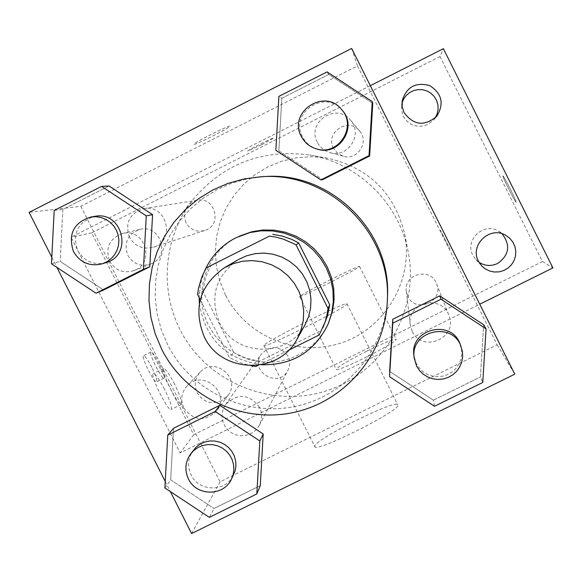 <?xml version="1.0" encoding="UTF-8"?>
<svg xmlns="http://www.w3.org/2000/svg" width="582" height="582" viewBox="0 0 582 582"><rect width="100%" height="100%" fill="white"/><g stroke="black" fill="none" stroke-linecap="round" stroke-linejoin="round"><path stroke-width="0.44" stroke-dasharray="2.91 2.18" d="M304.903 325.069C288.068 358.214 235.012 356.824 219.64 322.952C209.309 296.98 215.5 275.883 238.205 259.667M258.27 365.329L288.752 350.146M200.23 299.715L229.432 357.61L239.937 362.666L251.162 365.78M197.56 294.419L202.747 291.087L233.76 352.597L229.432 357.61M202.747 291.087L205.584 277.709L207.665 272.223L211.215 265.254M324.741 323.512L319.183 334.985M233.76 352.597L246.215 358.301L259.587 361.233L321.126 330.561M204.769 270.543L200.535 283.71L199.102 297.467M199.379 303.6C205.344 339.095 226.129 359.48 261.733 364.754M329.172 321.584L324.247 331.187L317.823 339.859L310.075 347.367L301.207 353.5L291.466 358.112L281.099 361.073L270.383 362.317L259.608 361.8L249.052 359.545L238.998 355.609L229.708 350.095L221.436 343.154L214.387 334.97L208.763 325.753C192.162 294.492 205.984 252.144 237.936 236.874L241.224 235.332M259.587 361.233L255.956 366.478M387.481 297.111C385.764 349.047 346.537 395.607 296.005 406.265C245.524 417.163 190.794 390.871 167.609 344.704L161.258 329.572L157.096 313.713L155.205 297.417L155.627 281.026L158.355 264.861L163.331 249.234L170.475 234.466L179.634 220.854L190.627 208.669L203.249 198.164L217.239 189.543L232.327 182.981L248.208 178.623L264.555 176.557M327.084 71.906L328.757 74.431L372.749 103.327L328.757 74.431L281.819 98.263L278.843 150.818L322.675 179.649L278.843 150.818L275.846 150.323M434.478 406.272L433.379 400.183L389.634 371.36L433.379 400.183L480.405 376.969L483.657 324.763L480.405 376.969L482.747 382.454M51.805 257.251L56.963 267.436M165.244 481.474L170.366 491.601M54.184 210.473L62.834 209.425L109.023 185.978L62.834 209.425L60.186 261.405L103.589 290.04L60.186 261.405L51.471 263.813M164.895 487.978L170.686 479.859L173.48 428.323L170.686 479.859L214.009 508.493L260.278 485.65L214.009 508.493L209.345 517.369M80.847 206.268L220.069 481.831L497.152 344.784L357.479 65.904L80.847 206.268L29.1 212.365M357.479 65.904L351.673 48.444M194.09 144.307C195.712 145.042 231.738 126.825 229.999 126.141C230.006 124.526 192.009 143.659 193.995 144.271L194.09 144.307M179.976 329.565C159.701 289.319 163.869 238.715 190.641 202.391C221.342 164.531 260.983 148.737 309.566 155.008C358.141 163.098 399.114 203.278 408.149 251.693C419.906 310.024 383.953 371.709 327.899 390.311C272.02 409.43 206.341 382.374 179.976 329.565M412.245 331.398L410.274 324.807C406.578 302.545 441.614 293.852 448.86 315.262C458.711 337.735 422.306 353.732 412.245 331.398M317.336 142.27C306.11 122.264 336.658 102.017 350.597 120.263C363.452 134.173 347.891 158.471 329.929 152.593C324.276 150.927 320.085 147.486 317.336 142.27M129.43 237.223C124.737 222.79 129.568 213.259 143.929 208.632C166.998 203.955 175.946 240.963 153.284 247.234C142.925 249.736 134.973 246.397 129.43 237.223M259.499 407.255C249.103 393.818 237.805 392.915 225.598 404.555L223.401 408.6L222.208 413.053L222.077 417.665L223.03 422.19L225.008 426.38L227.897 430.003L231.549 432.87L235.761 434.812L240.308 435.729L244.927 435.576L249.387 434.354L253.425 432.128L256.837 429.029L259.427 425.216C262.315 419.266 262.337 413.278 259.499 407.255M497.152 344.784L514.786 374.161M220.069 481.831L191.594 533.556M314.782 446.096L314.767 446.525C314.12 453.931 402.482 409.59 397.782 404.868C397.23 398.343 315.233 439.097 314.782 446.096M450.032 249.031L440.392 230.159L450.032 249.031M164.546 389.343C159.141 379.006 155.409 373.768 153.35 373.637C149.487 374.604 168.314 412.398 171.188 409.452C172.214 407.269 170.002 400.562 164.546 389.343M174.68 384.287C169.282 373.942 165.579 368.69 163.578 368.522C159.839 369.425 178.681 407.24 181.431 404.352C182.392 402.198 180.136 395.513 174.68 384.287M450.017 249.045L440.378 230.166L450.017 249.045M264.01 345.322L263.908 345.57C261.747 349.978 350.204 305.535 347.01 303.819C347.912 300.174 265.916 341.19 264.01 345.322M194.097 144.321C195.727 145.056 231.745 126.84 230.014 126.156C230.014 124.541 192.024 143.674 194.01 144.285L194.097 144.321M225.576 295.147L219.88 281.222L216.439 266.578L215.34 251.57L216.613 236.568L220.222 221.96L226.085 208.094L234.066 195.319L243.967 183.956L255.534 174.287L268.491 166.561L282.51 160.974L297.249 157.664L312.338 156.718L327.397 158.166C368.639 167.616 394.392 192.868 404.643 233.92C413.86 279.644 385.699 328.081 341.707 342.754C297.846 357.828 246.251 336.622 225.576 295.147M287.995 356.126C279.84 345.577 270.965 344.879 261.369 354.038C248.529 371.054 278.683 389.46 287.923 370.247C290.2 365.561 290.222 360.855 287.995 356.126M333.493 148.184C324.698 132.507 348.647 116.662 359.567 130.95C369.635 141.848 357.435 160.872 343.358 156.274L337.567 153.277L333.493 148.184M185.949 222.666C182.282 211.331 186.087 203.853 197.371 200.215C215.5 196.541 222.491 225.583 204.682 230.508C196.541 232.48 190.299 229.861 185.949 222.666M407.866 296.434L406.316 291.262C403.421 273.802 430.876 266.963 436.551 283.754C444.284 301.374 415.752 313.953 407.866 296.434M370.319 85.685L71.099 237.223L180.151 452.942L479.764 304.219M109.656 261.18C115.425 270.543 123.551 273.678 134.027 270.586C155.954 263.093 144.656 227.22 122.344 233.549C109.336 238.649 105.102 247.859 109.656 261.18M183.832 407.997C193.864 421.055 204.849 422.001 216.788 410.834C231.236 392.646 202.201 368.515 186.989 386.055C181.351 392.675 180.296 399.994 183.832 407.997M440.021 56.556L91.716 232.873L193.726 434.776L542.453 261.529L440.021 56.556L443.368 48.692M542.453 261.529L552.9 267.909M510.378 189.179C506.216 180.966 503.721 176.513 502.892 175.837C501.749 175.575 515.565 203.125 516.132 202.238C516.169 201.372 514.248 197.022 510.378 189.179C506.209 180.973 503.714 176.521 502.884 175.844C501.735 175.575 515.55 203.133 516.125 202.245C516.154 201.379 514.241 197.029 510.363 189.186M193.726 434.776L180.151 452.942M91.716 232.873L71.099 237.223M151.815 367.344C147.835 359.741 145.085 355.878 143.55 355.748C140.713 356.417 154.434 383.873 156.587 381.821C157.358 380.293 155.765 375.47 151.815 367.344M261.718 144.707L273.889 137.905C274.1 136.945 246.462 150.876 247.648 151.138L261.718 144.707M366.609 351.273C347.941 360.724 337.822 366.747 336.258 369.323C335.632 373.317 399.085 341.539 396.167 339.321C393.883 338.782 384.033 342.762 366.609 351.273M479.059 262.337L475.843 259.601L472.875 255.323C464.276 240.075 483.875 221.713 498.65 231.229L502.04 233.753M221.516 400.853C211.23 404.752 203.118 402.031 197.189 392.697C193.879 385.204 194.868 378.358 200.15 372.153C214.402 355.733 241.566 378.315 228.042 395.338L221.516 400.853M152.149 263.406L150.614 264.09C140.808 266.993 133.205 264.053 127.807 255.287C123.551 242.832 127.509 234.211 139.695 229.432C159.606 223.728 171.043 254.96 152.149 263.406M435.147 117.986L433.823 119.776L427.966 124.41C417.483 128.447 409.248 125.734 403.261 116.269L401.362 109.329L401.98 103.138M330.591 279.593C311.887 289.028 301.563 294.652 299.606 296.478C298.202 298.908 361.684 267.043 359.552 266.389C357.624 266.563 347.971 270.965 330.591 279.593M261.725 144.722L273.896 137.919C274.107 136.959 246.47 150.891 247.648 151.145L261.725 144.722M159.213 363.648C155.241 356.038 152.499 352.161 151 352.015C148.228 352.656 161.956 380.119 164.037 378.096C164.771 376.59 163.164 371.774 159.213 363.648M233.353 475.501C225.54 492.256 198.84 491.906 191.151 474.977C187.28 466.546 187.855 458.471 192.889 450.752M170.686 479.859L214.009 508.493M460.151 344.173L461.504 349.2L461.73 354.387L460.82 359.501L458.827 364.303L455.83 368.559L451.988 372.065L447.471 374.663L442.495 376.227L437.293 376.685L432.12 376.023L427.21 374.255L422.794 371.483L419.091 367.824L416.268 363.459L413.897 355.566M433.379 400.183L480.405 376.969M106.23 262.54C93.848 265.53 84.339 261.536 77.697 250.551C72.059 233.28 77.821 221.873 94.982 216.329M62.834 209.425L60.186 261.405M317.597 149.218C310.832 147.217 305.797 143.092 302.509 136.835C289.043 112.864 325.644 88.566 342.369 110.449M328.757 74.431L281.819 98.263L278.894 96.372M281.819 98.263L278.843 150.818M163.578 368.522L153.35 373.637M181.431 404.352L171.188 409.452M263.908 345.57L314.767 446.525M347.01 303.819L397.782 404.868M327.397 158.166L309.566 155.008M404.643 233.92L408.149 251.693M259.427 425.216L287.923 370.247M225.598 404.555L261.369 354.038M359.567 130.95L350.597 120.263M343.358 156.274L329.929 152.593M197.371 200.215L143.929 208.632M204.682 230.508L153.284 247.234M406.316 291.262L410.274 324.807M436.551 283.754L448.86 315.262M433.823 119.776L436.733 116.313M401.522 105.313L402.184 100.846M139.695 229.432L122.344 233.549M150.614 264.09L134.027 270.586M200.15 372.153L186.989 386.055M228.042 395.338L216.788 410.834M475.843 259.601L481.656 265.843M498.65 231.229L506.056 235.506M299.606 296.478L336.258 369.323M359.552 266.389L396.167 339.321M151 352.015L143.55 355.748M164.037 378.096L156.587 381.821"/><path stroke-width="0.87" d="M204.202 336.694C192.94 308.402 199.67 285.42 224.405 267.749L233.266 263.617L242.759 261.202L252.544 260.591L262.278 261.805L271.634 264.81L280.277 269.495L287.901 275.701L294.259 283.201L299.104 291.757L302.291 301.047L303.695 310.759L303.28 320.551L301.047 330.089L297.089 339.03C278.749 375.135 220.949 373.593 204.202 336.694M224.405 267.749L238.205 259.667L246.346 255.869L255.062 253.65L264.039 253.09L272.98 254.203L281.557 256.953L289.487 261.253L296.493 266.942L302.32 273.831L306.765 281.673L309.689 290.207L310.977 299.119L310.592 308.104L308.54 316.855L304.903 325.069L297.089 339.03M251.162 365.78L255.956 366.478L258.27 365.329M288.752 350.146L319.183 334.985L324.96 322.399L326.858 315.495L328.001 308.424L296.093 244.957L294.339 243.953L283.238 239.093L275.432 237.02L269.444 236.11L206.254 267.873L201.845 276.894L198.447 288.454L197.56 294.419L200.23 299.715M269.444 236.11L206.254 267.873M272.725 234.328L282.379 236.11L291.662 239.348L298.661 242.941L296.093 244.957M322.901 327.739L327.579 315.648L329.71 304.706L298.661 242.941M261.733 364.754C292.717 365.27 314.913 351.557 328.328 323.614L331.762 312.781L333.311 301.512L332.94 290.134L330.649 278.974L326.502 268.353L320.624 258.575L313.181 249.925L304.386 242.65L294.492 236.969L283.79 233.026L272.587 230.952L261.209 230.799L249.969 232.574L235.877 237.776C221.713 245.117 211.346 256.036 204.769 270.543M199.102 297.467L199.379 303.6M239.209 236.212L251.846 231.738L262.933 229.992L274.166 230.145L285.224 232.189L295.78 236.074L305.543 241.69L314.222 248.863L321.562 257.397L327.368 267.051L331.456 277.534L333.719 288.548L334.09 299.774L332.555 310.89L328.328 323.614M329.71 304.706L328.001 308.424M161.716 349.302L155.198 333.777L150.927 317.496L148.985 300.778L149.414 283.958L152.208 267.364L157.315 251.329L164.641 236.176L174.033 222.208L185.316 209.702L198.273 198.913L212.626 190.067L228.115 183.337L244.404 178.863L261.187 176.746C328.815 171.363 391.424 232.756 387.357 300.479C385.597 353.783 345.337 401.565 293.481 412.493C241.675 423.667 185.513 396.677 161.716 349.302M261.187 176.746L264.555 176.557C330.452 171.319 391.431 231.127 387.481 297.111L387.357 300.479M320.842 179.918L322.675 179.649L369.635 155.991L372.749 103.327L372.24 101.566L327.084 71.906L278.894 96.372L275.846 150.323L320.842 179.918L369.046 155.627L372.24 101.566M486.086 328.874L483.657 324.763L439.759 295.867L392.755 319.249L389.569 376.685L434.478 406.272L482.747 382.454L486.086 328.874L441.018 299.213L392.77 323.206L389.569 376.685M170.366 491.601L191.594 533.556L514.786 374.161L351.673 48.444L29.1 212.365L51.805 257.251M56.963 267.436L165.244 481.474M96.015 293.204L103.589 290.04L149.792 266.76L152.571 214.678L109.023 185.978L101.566 186.415L54.184 210.473L51.471 263.813L96.015 293.204L143.419 269.313L146.271 215.864L101.566 186.415M256.822 493.943L260.278 485.65L263.202 434.012L219.727 405.319L173.48 428.323L167.754 435.103L164.895 487.978L209.345 517.369L256.822 493.943L259.819 440.96L215.202 411.503L167.754 435.103M479.764 304.219L552.9 267.909L443.368 48.692L370.319 85.685M404.046 112.566C413.555 125.377 424.453 126.629 436.733 116.313C444.321 103.8 442.007 93.578 429.785 85.641C415.715 81.815 406.52 86.885 402.184 100.846L402.213 106.855L404.046 112.566M478.484 261.267L481.656 265.843L485.344 268.928L489.673 271.03L494.387 272.02L499.211 271.845L503.845 270.499L508.021 268.076L511.483 264.723L514.022 260.627L515.492 256.044L515.79 251.249L514.917 246.521L512.909 242.156L509.897 238.409L506.056 235.506C490.255 225.336 469.288 244.957 478.484 261.267M502.04 233.753C510.763 245.168 509.272 255.091 497.559 263.508C491.172 266.411 485.002 266.018 479.059 262.337M401.98 103.138L403.704 98.94L406.403 95.281L409.917 92.392L414.02 90.443L418.465 89.555L422.998 89.781L427.326 91.105L431.197 93.447L434.376 96.67L436.667 100.577L437.933 104.927L438.101 109.467L437.147 113.905L435.147 117.986M190.241 454.491L196.229 446.976L200.31 444.008L204.937 441.971L209.898 440.974L214.976 441.054L219.931 442.211L224.528 444.386L228.573 447.493L231.862 451.377L234.255 455.866L235.637 460.748L235.95 465.804L235.179 470.794L231.243 479.561C223.328 496.541 196.272 496.184 188.481 479.03C184.559 470.489 185.149 462.304 190.241 454.491L193.631 450.664L197.756 447.653L202.449 445.594L207.483 444.583L212.626 444.663L217.639 445.834L222.302 448.045L226.398 451.188L229.737 455.124L232.16 459.671L233.564 464.618L233.877 469.739L233.091 474.796L231.243 479.561M260.278 485.65L263.202 434.012L259.819 440.96M263.202 434.012L219.727 405.319L215.202 411.503M219.727 405.319L173.48 428.323M414.195 358.054L413.897 355.566C409.473 328.91 451.465 318.521 460.151 344.173L462.435 351.608L462.661 356.868L461.744 362.048L459.722 366.915L456.688 371.221L452.789 374.779L448.213 377.412L443.171 378.998L437.897 379.464L432.652 378.78L427.683 376.998L423.209 374.182L419.455 370.479L416.596 366.056L414.195 358.054C409.706 331.049 452.265 320.515 461.06 346.516M483.657 324.763L439.759 295.867L441.018 299.213M439.759 295.867L392.755 319.249L392.77 323.206M392.755 319.249L389.634 371.36M91.025 216.955L94.982 216.329C122.569 210.742 133.322 255.047 106.23 262.54L102.425 263.777C89.883 266.811 80.243 262.758 73.507 251.635C67.803 234.124 73.638 222.571 91.025 216.955L96.125 216.708L101.173 217.552L105.939 219.443L110.194 222.309L113.766 226.012L116.48 230.385L118.211 235.223L118.895 240.322L118.488 245.437L117.011 250.347L114.538 254.821L111.169 258.663L107.073 261.689L102.425 263.777M103.589 290.04L149.792 266.76L152.571 214.678L146.271 215.864M152.571 214.678L109.023 185.978M149.792 266.76L143.419 269.313M341.699 109.656L342.369 110.449C357.777 127.131 339.124 156.26 317.597 149.218L316.601 148.941C309.74 146.919 304.641 142.736 301.309 136.399C287.661 112.1 324.749 87.475 341.699 109.656C357.319 126.563 338.411 156.078 316.601 148.941M322.675 179.649L369.635 155.991L369.046 155.627M369.635 155.991L372.749 103.327"/></g></svg>
